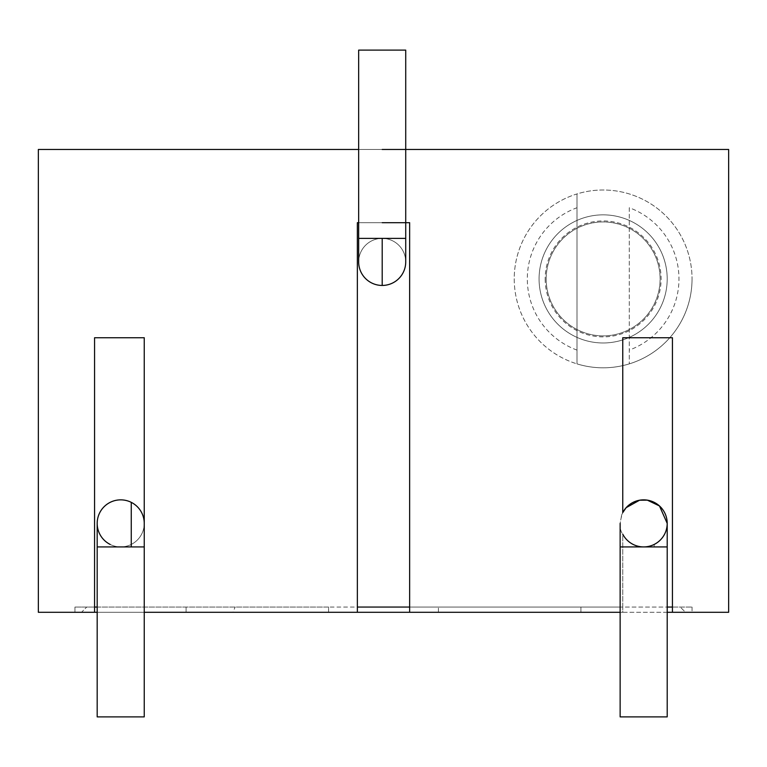 <?xml version="1.0" encoding="UTF-8"?>
<svg xmlns="http://www.w3.org/2000/svg" width="767" height="767" viewBox="0 0 767 767"><rect width="100%" height="100%" fill="white"/><g stroke="black" fill="none" stroke-linecap="round" stroke-linejoin="round"><path stroke-width="0.58" stroke-dasharray="3.83 2.88" d="M358.659 149.479L382.196 149.479M728.65 149.479L38.35 149.479L38.35 612.296L728.65 612.296L728.65 149.479M539.076 278.91A64.064 64.064 0 0 1 603.14 214.846A64.064 64.064 0 0 1 667.204 278.91A64.064 64.064 0 0 1 603.14 342.974A64.064 64.064 0 0 1 539.076 278.91A64.064 64.064 0 0 0 603.14 342.974A64.064 64.064 0 0 0 667.204 278.91A64.064 64.064 0 0 0 603.14 214.846A64.064 64.064 0 0 0 539.076 278.91M131.253 502.347A23.537 23.537 0 0 1 144.244 523.267L144.244 337.739L94.571 337.739L94.571 607.061L74.955 607.061L692.045 607.061L672.429 607.061L672.429 337.739L622.756 337.739L622.756 512.605C619.324 522.519 619.324 529.7 622.756 534.177L622.756 607.061L667.204 607.061M620.139 612.296L622.756 612.296L622.756 534.177A23.537 23.537 -152.4 0 0 643.666 546.919L620.139 546.919M358.659 222.689L382.196 222.689M144.244 546.919L120.716 546.919A23.537 23.537 5.2 0 1 110.18 544.436A23.537 23.537 5.2 0 0 120.716 546.919L120.716 546.919A23.537 23.537 0 0 0 144.244 523.516L144.244 612.296L144.244 523.516A23.537 23.537 163.5 0 1 120.716 546.919A23.537 23.537 0 0 1 97.179 523.391M97.179 607.061L328.592 607.061L328.592 612.296L232.967 612.296L235.133 607.061M409.645 607.061L409.645 612.296L438.408 612.296L438.408 607.061L438.408 612.296L580.916 612.296L580.916 607.061L580.916 612.296L622.756 612.296L622.756 607.061L409.645 607.061L409.645 222.689L357.355 222.689L357.355 607.061L328.592 607.061L328.592 612.296L186.084 612.296L186.084 607.061L186.084 612.296L144.244 612.296M672.429 607.061L672.429 612.296L685.506 612.296L680.281 607.061L685.506 612.296L692.045 612.296L672.429 612.296M358.659 238.384L382.196 238.384A23.537 23.537 11.2 0 0 358.659 261.911A23.537 23.537 11.2 0 1 382.196 238.384A23.537 23.537 -11.3 0 1 405.724 261.892A23.537 23.537 0 0 0 382.196 238.384A23.537 23.537 0 0 0 358.659 261.911A23.537 23.537 0 0 0 382.196 285.449A23.537 23.537 0 0 0 405.724 261.911M622.756 512.605L621.74 514.839M357.355 607.061L357.355 612.296M667.204 523.391A23.537 23.537 -0 0 1 654.203 544.436A23.537 23.537 174.1 0 1 643.666 546.919L654.203 546.919L654.203 544.436M667.204 716.886L620.139 716.886M94.571 607.061L94.571 612.296L74.955 612.296L74.955 607.061L74.955 612.296L81.494 612.296L86.719 607.061L81.494 612.296L94.571 612.296M97.179 612.296L232.967 612.296M667.204 612.296L409.645 612.296M692.045 607.061L692.045 612.296L692.045 607.061M144.244 716.886L97.179 716.886M358.659 50.114L405.724 50.114M545.174 278.91A57.966 57.966 0 0 0 603.14 336.876A57.966 57.966 0 0 0 661.106 278.91A57.966 57.966 0 0 0 603.14 220.944A57.966 57.966 0 0 0 545.174 278.91M546.171 278.91A56.969 56.969 0 0 0 603.14 335.879A56.969 56.969 0 0 0 660.109 278.91A56.969 56.969 0 0 0 603.14 221.941A56.969 56.969 0 0 0 546.171 278.91A56.969 56.969 0 0 0 603.14 335.879A56.969 56.969 0 0 0 660.109 278.91A56.969 56.969 0 0 0 603.14 221.941A56.969 56.969 0 0 0 546.171 278.91M692.045 278.91A88.905 88.905 0 0 1 603.14 367.815A88.905 88.905 0 0 1 514.235 278.91A88.905 88.905 0 0 1 603.14 190.005A88.905 88.905 0 0 1 692.045 278.91A88.905 88.905 -44 0 0 629.285 193.936A88.905 88.905 0 0 0 576.995 193.936L576.995 363.874A88.905 88.905 0 0 0 629.285 363.874A88.905 88.905 -44 0 0 692.045 278.91M514.235 278.91A88.905 88.905 -21.1 0 0 576.995 363.874L576.995 193.936A88.905 88.905 -21.1 0 0 514.235 278.91M629.285 207.732L629.285 363.874L629.285 207.732A75.828 75.828 136 0 1 629.285 350.088M576.995 350.088A75.828 75.828 158.9 0 1 576.995 207.732M667.204 546.919L654.203 546.919M120.716 546.919L97.179 546.919M405.724 238.384L382.196 238.384A23.537 23.537 -11.3 0 1 405.724 261.892M621.625 515.146L620.139 523.353"/><path stroke-width="1.15" d="M144.244 523.516L144.244 337.739L94.571 337.739L94.571 612.296L38.35 612.296L38.35 149.479L358.659 149.479M382.196 149.479L728.65 149.479L728.65 612.296L667.204 612.296M622.756 534.168A23.537 23.537 0 0 0 658.508 541.655A23.537 23.537 0 0 0 658.508 505.127A23.537 23.537 0 0 0 622.756 512.605A23.537 23.537 -106.9 0 1 633.13 502.347A23.537 23.537 -0 0 1 667.204 523.391L659.486 505.961L647.319 500.142L639.553 500.218L626.15 507.677L622.756 512.605L622.756 337.739L672.429 337.739L672.429 612.296M382.196 222.689L409.645 222.689L409.645 612.296L620.139 612.296M144.244 612.296L357.355 612.296L357.355 222.689L358.659 222.689M144.244 523.391L144.244 546.919L97.179 546.919L97.179 523.391A23.537 23.537 0 0 1 131.253 502.347A23.537 23.537 119.6 0 1 144.244 523.267M94.571 607.061L97.179 607.061M357.355 607.061L409.645 607.061M667.204 607.061L672.429 607.061M382.187 238.384L405.724 238.384L405.724 261.911A23.537 23.537 0 0 0 405.724 261.892A23.537 23.537 -11.3 0 1 382.196 285.449A23.537 23.537 11.2 0 1 358.659 261.911A23.537 23.537 11.2 0 0 382.196 285.449L382.196 238.384A23.537 23.537 0 0 0 382.187 238.384L358.659 238.384L358.659 261.911M667.204 546.919L620.139 546.919L620.139 716.886L667.204 716.886L667.204 523.391M94.571 612.296L97.179 612.296M409.645 612.296L357.355 612.296M131.253 502.347A23.537 23.537 0 0 0 99.672 512.855A23.537 23.537 0 0 0 110.18 544.436A23.537 23.537 0 0 1 99.672 512.855A23.537 23.537 0 0 1 131.253 502.347L131.253 546.919M97.179 546.919L97.179 716.886L144.244 716.886L144.244 546.919M405.724 238.384L405.724 50.114L358.659 50.114L358.659 238.384M405.724 261.892A23.537 23.537 -11.3 0 1 382.196 285.449M620.139 546.919L620.139 523.391"/></g></svg>
